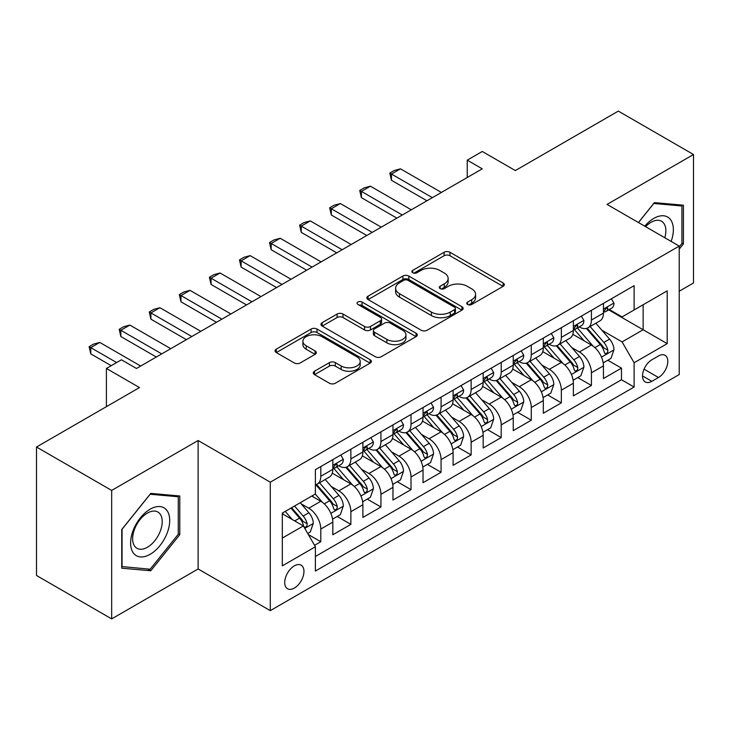 <?xml version="1.0" encoding="UTF-8"?>
<svg xmlns="http://www.w3.org/2000/svg" width="730" height="730" viewBox="0 0 730 730"><rect width="100%" height="100%" fill="white"/><g stroke="black" fill="none" stroke-linecap="round" stroke-linejoin="round"><path stroke-width="1.09" d="M467.62 304.465A2.92 1.688 0 0 0 471.753 304.465L503.107 286.361A4.17 2.409 0 0 0 504.33 284.654A4.17 2.409 0 0 0 503.107 282.948L449.981 252.279A4.17 2.409 0 0 0 444.077 252.279L412.724 270.383A2.92 1.688 0 0 0 411.866 271.578A2.92 1.688 0 0 0 412.724 272.764A2.92 1.688 0 0 0 416.857 272.764L420.909 270.428A13.359 7.711 0 0 1 439.798 270.428L444.232 272.983A13.359 7.711 0 0 1 448.138 278.431A13.359 7.711 0 0 1 444.232 283.888L440.172 286.233A2.92 1.688 0 0 0 439.314 287.419A2.92 1.688 0 0 0 440.172 288.615A2.92 1.688 0 0 0 444.305 288.615L448.357 286.269A13.359 7.711 0 0 1 467.246 286.269L471.68 288.825A13.359 7.711 0 0 1 475.586 294.281A13.359 7.711 0 0 1 471.68 299.738L467.62 302.074A2.92 1.688 0 0 0 466.762 303.269A2.92 1.688 0 0 0 467.62 304.465L467.62 302.074M294.336 588.079A13.605 7.857 120 0 0 303.224 576.089A13.605 7.857 120 0 0 301.143 565.184A13.605 7.857 120 0 0 294.336 565.86A13.605 7.857 120 0 0 285.448 577.85A13.605 7.857 120 0 0 287.538 588.754A13.605 7.857 120 0 0 294.336 588.079M314.511 371.214A4.17 2.409 0 0 0 313.289 372.921A4.17 2.409 0 0 0 314.511 374.627L329.422 383.232A4.17 2.409 0 0 0 335.316 383.232L370.147 363.12A4.17 2.409 0 0 0 371.369 361.423A4.17 2.409 0 0 0 370.147 359.717L317.021 329.048A4.17 2.409 0 0 0 311.117 329.048L276.296 349.15A4.17 2.409 0 0 0 275.073 350.856A4.17 2.409 0 0 0 276.296 352.563L294.299 362.956A4.17 2.409 0 0 0 300.194 362.956L315.104 354.351A4.17 2.409 0 0 0 316.327 352.645A4.17 2.409 0 0 0 315.104 350.938L306.171 345.783A11.169 6.442 0 0 1 302.904 341.229A11.169 6.442 0 0 1 309.794 335.271A11.169 6.442 0 0 1 321.966 336.667L356.943 356.861A11.169 6.442 0 0 1 360.209 361.423A11.169 6.442 0 0 1 353.32 367.373A11.169 6.442 0 0 1 341.147 365.976L335.316 362.609A4.17 2.409 0 0 0 329.422 362.609L314.511 371.214L314.511 374.627M679.219 291.224L693.5 282.975L693.5 154.514L618.328 111.106L515.343 170.564L482.265 151.475L467.236 160.153L482.265 168.831L136.483 368.468L121.445 359.79L106.407 368.468L106.407 406.665M111.672 490.423L111.672 618.894L198.122 568.98L198.122 440.518L111.672 490.423L36.5 447.025L139.485 387.566L106.407 368.468M198.122 440.518L270.282 482.183L679.219 246.083L679.219 374.545L270.282 610.645L270.282 482.183M693.5 154.514L607.05 204.418L679.219 246.083M421.21 330.234A4.17 2.409 0 0 0 427.114 330.234L461.935 310.131A4.17 2.409 0 0 0 463.158 308.425A4.17 2.409 0 0 0 461.935 306.719L408.809 276.049A4.17 2.409 0 0 0 402.905 276.049L368.084 296.152A4.17 2.409 0 0 0 366.862 297.858A4.17 2.409 0 0 0 368.084 299.565L421.21 330.234M359.069 305.094A2.92 1.688 0 0 1 362.034 305.505L362.034 302.037L416.045 333.218A4.17 2.409 0 0 1 417.268 334.924A4.17 2.409 0 0 1 416.045 336.63L381.215 356.733A4.17 2.409 0 0 1 375.311 356.733L322.185 326.064L322.185 322.651A4.17 2.409 0 0 0 320.963 324.357A4.17 2.409 0 0 0 322.185 326.064M322.185 322.651L337.096 314.046A4.17 2.409 0 0 1 342.99 314.046L364.544 326.483A4.17 2.409 0 0 0 370.438 326.483L380.33 320.78A4.17 2.409 0 0 0 381.553 319.074A4.17 2.409 0 0 0 380.33 317.368L357.901 304.419A2.92 1.688 0 0 1 357.043 303.224A2.92 1.688 0 0 1 358.85 301.673A2.92 1.688 0 0 1 362.034 302.037M111.672 618.894L36.5 575.486L36.5 447.025M314.557 545.328L320.798 541.724L308.325 534.524M301.225 503.864L308.772 508.217A17.009 9.819 60 0 1 320.798 529.049L332.825 522.105L332.825 534.78L350.865 524.368L337.187 516.466M331.292 486.499L338.839 490.861A17.009 9.819 60 0 1 350.865 511.693L362.892 504.749L362.892 517.424L380.932 507.003L367.254 499.11M361.359 469.144L368.905 473.496A17.009 9.819 60 0 1 380.932 494.329L392.968 487.385L392.968 500.059L411.008 489.648L397.321 481.745M391.426 451.779L398.981 456.14A17.009 9.819 60 0 1 411.008 476.973L423.035 470.029L423.035 482.703L441.075 472.283L427.397 464.389M421.493 434.423L429.048 438.776A17.009 9.819 60 0 1 441.075 459.608L453.102 452.664L453.102 465.338L471.142 454.927L457.464 447.025M451.569 417.058L459.115 421.42A17.009 9.819 60 0 1 471.142 442.252L483.169 435.308L483.169 447.983L501.209 437.562L487.53 429.669M481.636 399.702L489.182 404.064A17.009 9.819 60 0 1 501.209 424.897L513.236 417.952L513.236 430.618L531.276 420.206L517.597 412.304M511.703 382.337L519.249 386.699A17.009 9.819 60 0 1 531.276 407.532L543.312 400.587L543.312 413.262L561.352 402.841L547.664 394.948M541.769 364.982L549.325 369.344A17.009 9.819 60 0 1 561.352 390.176L573.379 383.232L573.379 395.897L591.419 385.486L591.419 372.811A17.009 9.819 -120 0 0 579.392 351.979L571.836 347.626M577.731 377.583L591.419 385.486M332.825 522.105A17.009 9.819 -120 0 0 320.798 501.273L311.774 496.071M362.892 504.749A17.009 9.819 -120 0 0 350.865 483.917L332.269 473.177M392.968 487.385A17.009 9.819 -120 0 0 380.932 466.552L362.345 455.821M423.035 470.029A17.009 9.819 -120 0 0 411.008 449.196L392.411 438.456M453.102 452.664A17.009 9.819 -120 0 0 441.075 431.841L422.478 421.101M483.169 435.308A17.009 9.819 -120 0 0 471.142 414.476L452.545 403.745M513.236 417.952A17.009 9.819 -120 0 0 501.209 397.12L482.612 386.38M543.312 400.587A17.009 9.819 -120 0 0 531.276 379.755L512.688 369.024M573.379 383.232A17.009 9.819 -120 0 0 561.352 362.399L542.755 351.659M658.469 355.975L651.853 359.79A13.186 7.61 120 0 0 643.239 371.406A13.186 7.61 120 0 0 645.265 381.973A13.186 7.61 120 0 0 651.853 381.315L658.469 377.501A13.186 7.61 120 0 0 667.083 365.885A13.186 7.61 120 0 0 665.057 355.318A13.186 7.61 120 0 0 658.469 355.975M282.309 538.083L303.361 525.928L315.387 546.761L315.387 571.061L634.114 387.046L634.114 362.746L622.088 341.914L601.912 330.261M315.387 546.761L282.309 565.86L282.309 513.08L315.387 493.982L315.387 469.682L634.114 285.667L634.114 309.967L667.193 290.868L667.193 343.648L634.114 362.746M338.684 465.767L338.839 465.859A17.009 9.819 60 0 0 347.343 466.707L359.37 459.763A17.009 9.819 -120 0 0 362.892 451.97L362.892 442.252M368.75 448.412L368.905 448.503A17.009 9.819 60 0 0 377.41 449.342L389.437 442.398A17.009 9.819 -120 0 0 392.968 434.615L392.968 424.887M398.817 431.047L398.981 431.138A17.009 9.819 60 0 0 407.486 431.987L419.513 425.043A17.009 9.819 -120 0 0 423.035 417.25L423.035 407.532M428.893 413.691L429.048 413.782A17.009 9.819 60 0 0 437.553 414.622L449.58 407.678A17.009 9.819 -120 0 0 453.102 399.894L453.102 390.167M458.96 396.326L459.115 396.417A17.009 9.819 60 0 0 467.62 397.266L479.647 390.322A17.009 9.819 -120 0 0 483.169 382.529L483.169 372.811M489.027 378.97L489.182 379.062A17.009 9.819 60 0 0 497.687 379.901L509.713 372.957A17.009 9.819 -120 0 0 513.236 365.173L513.236 355.455M519.094 361.615L519.249 361.706A17.009 9.819 60 0 0 527.754 362.545L539.78 355.601A17.009 9.819 -120 0 0 543.312 347.818L543.312 338.09M549.161 344.25L549.325 344.341A17.009 9.819 60 0 0 557.83 345.18L569.856 338.236A17.009 9.819 -120 0 0 573.379 330.453L573.379 320.735M315.387 556.479L621.486 379.755L621.486 368.13L603.445 378.541L603.445 365.867A17.009 9.819 -120 0 0 591.419 345.034L572.822 334.303M579.228 326.894L579.392 326.985A17.009 9.819 -120 0 0 587.896 327.825A17.009 9.819 -120 0 0 591.419 320.041L591.419 310.314M587.896 327.825L599.923 320.881A17.009 9.819 -120 0 0 603.445 313.097L603.445 303.37M320.798 466.552L320.798 476.279A17.009 9.819 60 0 1 317.276 484.063A17.009 9.819 60 0 1 315.387 484.747M317.276 484.063L329.303 477.119A17.009 9.819 -120 0 0 332.825 469.335L332.825 459.608M350.865 449.196L350.865 458.914A17.009 9.819 60 0 1 347.343 466.707M380.932 431.832L380.932 441.559A17.009 9.819 60 0 1 377.41 449.342M411.008 414.476L411.008 424.194A17.009 9.819 60 0 1 407.486 431.987M441.075 397.111L441.075 406.838A17.009 9.819 60 0 1 437.553 414.622M471.142 379.755L471.142 389.473A17.009 9.819 60 0 1 467.62 397.266M501.209 362.399L501.209 372.118A17.009 9.819 60 0 1 497.687 379.901M531.276 345.034L531.276 354.762A17.009 9.819 60 0 1 527.754 362.545M561.352 327.679L561.352 337.397A17.009 9.819 60 0 1 557.83 345.18M561.352 390.176L561.352 402.841M531.276 407.532L531.276 420.206M501.209 424.897L501.209 437.562M471.142 442.252L471.142 454.927M441.075 459.608L441.075 472.283M411.008 476.973L411.008 489.648M380.932 494.329L380.932 507.003M350.865 511.693L350.865 524.368M320.798 529.049L320.798 541.724M303.361 525.928L282.309 513.774M622.088 341.914L643.139 329.759L643.139 304.757L667.193 290.868M608.701 309.876L667.193 343.648M609.304 309.529L622.088 316.911L634.114 309.967M198.122 568.98L270.282 610.645M467.236 160.153L467.236 177.509M607.807 360.228L621.486 368.13M621.486 379.755L634.114 387.046M679.219 249.14L683.426 243.902L683.426 205.212L654.409 202.621L638.412 222.522M121.746 568.186L150.763 570.778L179.781 534.679L179.781 495.989L150.763 493.398L121.746 529.496L121.746 568.186M681.92 243.035L683.426 243.902M178.275 533.812L179.781 534.679M147.697 569.008L150.763 570.778M468.788 304.875L471.68 303.205A13.359 7.711 0 0 0 475.586 297.758L475.586 294.281M448.138 278.431L448.138 281.908A13.359 7.711 0 0 1 444.232 287.355L441.34 289.025M503.052 286.388L449.981 255.746A4.17 2.409 0 0 0 444.077 255.746L413.892 273.184M461.88 310.159L408.809 279.517A4.17 2.409 0 0 0 402.905 279.517L368.139 299.592M454.562 309.62A2.92 1.688 0 0 0 455.41 308.425A2.92 1.688 0 0 0 454.562 307.23L407.924 280.311A2.92 1.688 0 0 0 403.79 280.311L399.511 282.784A13.359 7.711 0 0 0 395.605 288.231A13.359 7.711 0 0 0 399.511 293.688L431.393 312.084A13.359 7.711 0 0 0 450.282 312.084L454.562 309.62L454.562 313.088A2.92 1.688 0 0 0 455.41 311.892L455.41 308.425M395.605 288.231L395.605 291.708A13.359 7.711 0 0 0 399.511 297.156L399.511 293.688M454.562 313.088L450.282 315.561A13.359 7.711 0 0 1 431.393 315.561L399.511 297.156M322.24 326.091L337.096 317.523L337.096 314.046M381.553 319.074L381.553 322.55A4.17 2.409 0 0 1 380.33 324.248L370.438 329.96A4.17 2.409 0 0 1 364.544 329.96L342.99 317.523A4.17 2.409 0 0 0 337.096 317.523M362.034 305.505L415.99 336.658M386.9 339.395A11.169 6.442 0 0 0 399.064 340.791A11.169 6.442 0 0 0 405.953 334.833A11.169 6.442 0 0 0 402.686 330.279L390.368 323.162A4.17 2.409 0 0 0 384.464 323.162L374.572 328.874A4.17 2.409 0 0 0 373.349 330.58A4.17 2.409 0 0 0 374.572 332.278L386.9 339.395L386.9 342.863A11.169 6.442 0 0 0 399.064 344.268A11.169 6.442 0 0 0 405.953 338.309L405.953 334.833M373.349 330.58L373.349 334.048A4.17 2.409 0 0 0 374.572 335.754L374.572 332.278M386.9 342.863L374.572 335.754M360.209 361.423L360.209 364.89A11.169 6.442 0 0 1 353.32 370.849A11.169 6.442 0 0 1 341.147 369.453L335.316 366.086A4.17 2.409 0 0 0 329.422 366.086L314.566 374.654M302.904 341.229L302.904 344.697A11.169 6.442 0 0 0 306.171 349.259L306.171 345.783M315.05 354.379L306.171 349.259M370.092 363.157L317.021 332.515A4.17 2.409 0 0 0 311.117 332.515L276.351 352.59M603.19 362.892L610.964 358.403L613.966 349.725A11.269 6.506 -120 0 0 609.577 339.14L595.844 323.235M593.089 346.139L577.384 327.952M584.155 340.846L575.039 330.288A27.001 15.585 -120 0 0 574.2 329.349M586.363 328.436L600.261 344.524A11.269 6.506 60 0 1 604.276 352.289L605.097 353.621L606.621 353.411L607.634 352.17L607.88 350.199A11.269 6.506 -120 0 0 603.865 342.443L590.132 326.538M587.176 328.171L602.113 345.463A5.74 3.312 60 0 1 603.555 347.708L607.88 350.199M611.411 298.771L613.966 303.196A11.269 6.506 60 0 1 611.63 308.179L605.918 311.482A11.269 6.506 -120 0 0 607.88 308.89L607.643 307.887L606.238 308.17L604.276 310.971A11.269 6.506 60 0 1 603.445 312.577M603.82 312.011L603.865 312.011A11.269 6.506 -120 0 0 605.918 311.482M432.352 197.647L391.462 174.041L391.462 180.292L389.811 173.083L394.319 170.482L400.478 168.831L441.376 192.437M426.94 200.777L391.462 180.292M400.478 168.831L391.462 174.041L389.811 173.083M671.135 241.411A27.64 15.96 120 0 0 653.806 218.398A27.64 15.96 120 0 0 644.754 226.19M664.811 237.77A20.924 12.082 120 0 0 661.535 221.254A20.924 12.082 120 0 0 651.069 222.294A20.924 12.082 120 0 0 645.594 226.665M638.467 222.559L653.806 203.478L681.92 205.988L681.92 243.473L679.219 246.84M680.059 204.911L681.92 205.988M167.088 533.256A27.64 15.96 120 0 0 159.934 506.556A27.64 15.96 120 0 0 133.234 530.226A27.64 15.96 120 0 0 140.388 556.926A27.64 15.96 120 0 0 167.088 533.256M160.235 531.303A20.924 12.082 120 0 0 157.881 512.04A20.924 12.082 120 0 0 134.603 529.013A20.924 12.082 120 0 0 136.957 548.285A20.924 12.082 120 0 0 160.235 531.303M122.047 566.717L122.047 529.232L150.161 494.256L178.275 496.765L178.275 534.25L150.161 569.227L121.746 566.544M176.414 495.688L178.275 496.765M573.123 380.248L580.888 375.767L583.9 367.08A11.269 6.506 -120 0 0 579.51 356.505L565.768 340.6M563.022 363.494L547.317 345.317M554.088 358.202L544.972 347.653A27.001 15.585 -120 0 0 544.133 346.713M556.296 345.792L570.185 361.879A11.269 6.506 60 0 1 574.209 369.645L575.03 370.986L576.545 370.767L577.567 369.526L577.813 367.564A11.269 6.506 -120 0 0 573.798 359.799L560.056 343.894M557.109 345.536L572.037 362.819A5.74 3.312 60 0 1 573.488 365.064L577.813 367.564M543.056 397.613L550.822 393.123L553.833 384.445A11.269 6.506 -120 0 0 549.444 373.86L535.701 357.955M532.955 380.859L517.251 362.673M524.012 375.558L514.905 365.009A27.001 15.585 -120 0 0 514.066 364.069M526.22 363.157L540.118 379.244A11.269 6.506 60 0 1 544.142 387.01L544.954 388.342L546.478 388.132L547.5 386.891L547.746 384.92A11.269 6.506 -120 0 0 543.731 377.164L529.989 361.259M527.042 362.892L541.97 380.184A5.74 3.312 60 0 1 543.421 382.429L547.746 384.92M512.989 414.969L520.755 410.488L523.757 401.801A11.269 6.506 -120 0 0 519.377 391.225L505.635 375.32M502.879 398.215L487.184 380.038M493.945 392.923L484.83 382.374A27.001 15.585 -120 0 0 483.999 381.434M496.154 380.512L510.051 396.6A11.269 6.506 60 0 1 514.066 404.365L514.887 405.707L516.411 405.488L517.433 404.247L517.68 402.285A11.269 6.506 -120 0 0 513.664 394.519L499.922 378.615M496.975 380.248L511.903 397.54A5.74 3.312 60 0 1 513.354 399.784L517.68 402.285M482.913 432.333L490.688 427.844L493.69 419.166A11.269 6.506 -120 0 0 489.301 408.581L475.568 392.676M472.812 415.58L457.108 397.394M463.878 410.278L454.763 399.73A27.001 15.585 -120 0 0 453.932 398.79M466.087 397.877L479.984 413.965A11.269 6.506 60 0 1 483.999 421.73L484.82 423.062L486.344 422.843L487.366 421.612L487.613 419.64A11.269 6.506 -120 0 0 483.589 411.884L469.855 395.97M466.908 397.613L481.836 414.895A5.74 3.312 60 0 1 483.278 417.149L487.613 419.64M581.345 316.126L583.9 320.561A11.269 6.506 60 0 1 581.564 325.543L575.851 328.838A11.269 6.506 -120 0 0 577.813 326.246L577.576 325.242L576.171 325.525L574.209 328.327A11.269 6.506 60 0 1 573.379 329.933M573.753 329.367L573.798 329.367A11.269 6.506 -120 0 0 575.851 328.838M402.285 215.012L361.396 191.397L361.396 197.647L359.735 190.448L364.252 187.838L370.411 186.196L411.309 209.802M396.874 218.133L361.396 197.647M370.411 186.196L361.396 191.397L359.735 190.448M551.278 333.491L553.833 337.917A11.269 6.506 60 0 1 551.497 342.899L545.784 346.202A11.269 6.506 -120 0 0 547.746 343.602L547.509 342.607L546.104 342.89L544.142 345.691A11.269 6.506 60 0 1 543.312 347.288M543.686 346.732L543.731 346.732A11.269 6.506 -120 0 0 545.784 346.202M372.218 232.368L331.32 208.762L331.32 215.012L329.668 207.804L334.176 205.203L340.344 203.551L381.233 227.158M366.807 235.498L331.32 215.012M340.344 203.551L331.32 208.762L329.668 207.804M521.211 350.847L523.757 355.273A11.269 6.506 60 0 1 521.43 360.264L515.718 363.558A11.269 6.506 -120 0 0 517.68 360.967L517.442 359.963L516.028 360.246L514.066 363.047A11.269 6.506 60 0 1 513.236 364.653M513.619 364.087L513.664 364.087A11.269 6.506 -120 0 0 515.718 363.558M342.151 249.733L301.253 226.118L301.253 232.368L299.601 225.168L304.109 222.559L310.277 220.907L351.166 244.523M336.731 252.854L301.253 232.368M310.277 220.907L301.253 226.118L299.601 225.168M491.135 368.212L493.69 372.638A11.269 6.506 60 0 1 491.363 377.62L485.651 380.923A11.269 6.506 -120 0 0 487.613 378.322L487.375 377.328L485.961 377.611L483.999 380.412A11.269 6.506 60 0 1 483.169 382.009M483.543 381.452L483.589 381.452A11.269 6.506 -120 0 0 485.651 380.923M312.075 267.089L271.186 243.482L271.186 249.733L269.534 242.524L274.042 239.924L280.21 238.272L321.1 261.878M306.664 270.209L271.186 249.733M280.21 238.272L271.186 243.482L269.534 242.524M452.846 449.689L460.621 445.2L463.623 436.522A11.269 6.506 -120 0 0 459.234 425.946L445.501 410.032M442.745 432.936L427.041 414.759M433.812 427.643L424.696 417.095A27.001 15.585 -120 0 0 423.856 416.155M436.02 415.233L449.917 431.32A11.269 6.506 60 0 1 453.932 439.086L454.753 440.418L456.277 440.208L457.29 438.967L457.537 437.005A11.269 6.506 -120 0 0 453.522 429.24L439.788 413.335M436.832 414.969L451.77 432.26A5.74 3.312 60 0 1 453.211 434.505L457.537 437.005M461.068 385.568L463.623 389.993A11.269 6.506 60 0 1 461.287 394.985L455.575 398.279A11.269 6.506 -120 0 0 457.537 395.687L457.299 394.684L455.894 394.966L453.932 397.768A11.269 6.506 60 0 1 453.102 399.374M453.476 398.808L453.522 398.808A11.269 6.506 -120 0 0 455.575 398.279M282.008 284.445L241.119 260.838L241.119 267.089L239.467 259.889L243.975 257.279L250.135 255.628L291.033 279.243M276.597 287.574L241.119 267.089M250.135 255.628L241.119 260.838L239.467 259.889M422.779 467.054L430.554 462.565L433.556 453.887A11.269 6.506 -120 0 0 429.167 443.302L415.425 427.397M412.678 450.291L396.974 432.114M403.745 444.999L394.629 434.45A27.001 15.585 -120 0 0 393.789 433.51M405.953 432.598L419.841 448.685A11.269 6.506 60 0 1 423.865 456.451L424.687 457.783L426.201 457.564L427.223 456.332L427.47 454.361A11.269 6.506 -120 0 0 423.455 446.605L409.712 430.691M406.765 432.333L421.703 449.616A5.74 3.312 60 0 1 423.144 451.861L427.47 454.361M431.001 402.933L433.556 407.358A11.269 6.506 60 0 1 431.22 412.34L425.508 415.644A11.269 6.506 -120 0 0 427.47 413.043L427.232 412.048L425.827 412.322L423.865 415.133A11.269 6.506 60 0 1 423.035 416.73M423.409 416.173L423.455 416.173A11.269 6.506 -120 0 0 425.508 415.644M251.941 301.809L211.052 278.203L211.052 284.454L209.391 277.245L213.908 274.644L220.068 272.993L260.966 296.599M246.53 304.93L211.052 284.454M220.068 272.993L211.052 278.203L209.391 277.245M392.713 484.41L400.478 479.92L403.489 471.242A11.269 6.506 -120 0 0 399.1 460.666L385.358 444.752M382.611 467.656L366.907 449.479M373.669 462.364L364.562 451.815A27.001 15.585 -120 0 0 363.723 450.866M375.877 449.954L389.774 466.041A11.269 6.506 60 0 1 393.798 473.806L394.611 475.139L396.135 474.929L397.156 473.688L397.403 471.726A11.269 6.506 -120 0 0 393.388 463.961L379.646 448.056M376.698 449.689L391.627 466.981A5.74 3.312 60 0 1 393.078 469.226L397.403 471.726M400.934 420.288L403.489 424.714A11.269 6.506 60 0 1 401.153 429.705L395.441 432.999A11.269 6.506 -120 0 0 397.403 430.408L397.166 429.404L395.76 429.687L393.798 432.488A11.269 6.506 60 0 1 392.968 434.095M393.342 433.529L393.388 433.529A11.269 6.506 -120 0 0 395.441 432.999M221.874 319.165L180.976 295.559L180.976 301.809L179.325 294.601L183.832 292L190.001 290.348L230.89 313.964M216.463 322.295L180.976 301.809M190.001 290.348L180.976 295.559L179.325 294.601M362.646 501.765L370.411 497.285L373.413 488.598A11.269 6.506 -120 0 0 369.033 478.022L355.291 462.117M352.535 485.012L336.84 466.835M343.602 479.72L334.486 469.171A27.001 15.585 -120 0 0 333.656 468.231M345.81 467.319L359.707 483.406A11.269 6.506 60 0 1 363.723 491.162L364.544 492.504L366.068 492.285L367.09 491.053L367.336 489.082A11.269 6.506 -120 0 0 363.321 481.316L349.579 465.411M346.631 467.054L361.56 484.337A5.74 3.312 60 0 1 363.011 486.582L367.336 489.082M370.867 437.653L373.413 442.079A11.269 6.506 60 0 1 371.086 447.061L365.374 450.364A11.269 6.506 -120 0 0 367.336 447.764L367.099 446.769L365.684 447.043L363.723 449.853A11.269 6.506 60 0 1 362.892 451.45M363.275 450.894L363.321 450.894A11.269 6.506 -120 0 0 365.374 450.364M191.807 336.53L150.909 312.924L150.909 319.165L149.258 311.965L153.765 309.365L159.934 307.713L200.823 331.32M186.387 339.651L150.909 319.165M159.934 307.713L150.909 312.924L149.258 311.965M332.57 519.13L340.344 514.641L343.346 505.963A11.269 6.506 -120 0 0 338.957 495.378L325.224 479.473M322.468 502.377L315.278 494.046M313.535 497.084L312.367 495.725M315.743 484.674L329.641 500.762A11.269 6.506 60 0 1 333.656 508.527L334.477 509.859L336.001 509.649L337.023 508.408L337.269 506.447A11.269 6.506 -120 0 0 333.245 498.681L319.512 482.776M316.565 484.41L331.493 501.702A5.74 3.312 60 0 1 332.935 503.946L337.269 506.447M340.791 455.009L343.346 459.435A11.269 6.506 60 0 1 341.019 464.426L335.307 467.72A11.269 6.506 -120 0 0 337.269 465.129L337.032 464.125L335.618 464.408L333.656 467.209A11.269 6.506 60 0 1 332.825 468.815M333.199 468.249L333.245 468.249A11.269 6.506 -120 0 0 335.307 467.72M161.732 353.886L120.842 330.279L120.842 336.53L119.191 329.321L123.698 326.721L129.867 325.069L170.756 348.685M156.32 357.016L120.842 336.53M129.867 325.069L120.842 330.279L119.191 329.321M307.722 533.475L310.277 532.006L313.279 523.319A11.269 6.506 -120 0 0 308.89 512.743L300.24 502.724M292.173 519.468L285.211 511.411M283.468 514.44L282.309 513.108M290.923 508.107L299.574 518.127A11.269 6.506 60 0 1 303.589 525.883L304.41 527.224L305.934 527.005L306.947 525.773L307.193 523.802A11.269 6.506 -120 0 0 303.178 516.037L294.528 506.027M291.617 507.706L301.426 519.057A5.74 3.312 60 0 1 302.868 521.302L307.193 523.802M89.124 416.648L95.311 413.07M116.636 362.573L90.776 347.635L90.776 353.886L89.124 346.686L93.632 344.076L99.791 342.434L140.689 366.04M111.225 365.693L90.776 353.886M99.791 342.434L90.776 347.635L89.124 346.686M308.772 508.217L320.798 501.273M338.839 490.861L350.865 483.917M368.905 473.496L380.932 466.552M398.981 456.14L411.008 449.196M429.048 438.776L441.075 431.841M459.115 421.42L471.142 414.476M489.182 404.064L501.209 397.12M519.249 386.699L531.276 379.755M549.325 369.344L561.352 362.399M579.392 351.979L591.419 345.034M591.419 320.041L603.445 313.097M320.798 476.279L332.825 469.335M350.865 458.914L362.892 451.97M380.932 441.559L392.968 434.615M411.008 424.194L423.035 417.25M441.075 406.838L453.102 399.894M471.142 389.473L483.169 382.529M501.209 372.118L513.236 365.173M531.276 354.762L543.312 347.818M561.352 337.397L573.379 330.453M591.419 372.811L603.445 365.867M644.052 369.179L658.469 377.501M642.537 375.941L651.853 381.315M471.68 303.205L471.68 299.738M440.172 288.615L440.172 286.233M444.232 287.355L444.232 283.888M412.724 272.764L412.724 270.383M444.077 255.746L444.077 252.279M449.981 255.746L449.981 252.279M503.107 286.361L503.107 282.948M368.084 299.565L368.084 296.152M402.905 279.517L402.905 276.049M408.809 279.517L408.809 276.049M461.935 310.131L461.935 306.719M431.393 315.561L431.393 312.084M450.282 315.561L450.282 312.084M342.99 317.523L342.99 314.046M364.544 329.96L364.544 326.483M370.438 329.96L370.438 326.483M380.33 324.248L380.33 320.78M416.045 336.63L416.045 333.218M329.422 366.086L329.422 362.609M335.316 366.086L335.316 362.609M341.147 369.453L341.147 365.976M315.104 354.351L315.104 350.938M276.296 352.563L276.296 349.15M311.117 332.515L311.117 329.048M317.021 332.515L317.021 329.048M370.147 363.12L370.147 359.717M601.474 357.107L613.894 349.944M603.865 342.443L609.577 339.14M594.886 347.626L600.261 344.524M613.894 303.069L603.445 309.1M606.429 308.042L607.88 308.89M571.408 374.472L583.827 367.299M573.798 359.799L579.51 356.505M564.81 364.991L570.185 361.879M541.332 391.827L553.76 384.664M543.731 377.164L549.444 373.86M534.743 382.347L540.118 379.244M511.265 409.192L523.684 402.02M513.664 394.519L519.377 391.225M504.676 399.702L510.051 396.6M481.198 426.548L493.617 419.385M483.589 411.884L489.301 408.581M474.609 417.067L479.984 413.965M583.827 320.424L573.379 326.456M576.362 325.407L577.813 326.246M553.76 337.789L543.312 343.821M546.295 342.762L547.746 343.602M523.684 355.145L513.236 361.177M516.22 360.127L517.68 360.967M493.617 372.51L483.169 378.541M486.153 377.483L487.613 378.322M451.131 443.913L463.55 436.741M453.522 429.24L459.234 425.946M444.543 434.423L449.917 431.32M463.55 389.866L453.102 395.897M456.086 394.848L457.537 395.687M421.064 461.269L433.483 454.096M423.455 446.605L429.167 443.302M414.476 451.788L419.841 448.685M433.483 407.23L423.035 413.262M426.019 412.204L427.47 413.043M390.988 478.634L403.416 471.461M393.388 463.961L399.1 460.666M384.4 469.144L389.774 466.041M403.416 424.586L392.968 430.618M395.952 429.568L397.403 430.408M360.921 495.989L373.34 488.817M363.321 481.316L369.033 478.022M354.333 486.508L359.707 483.406M373.34 441.951L362.892 447.983M365.876 446.924L367.336 447.764M330.854 513.354L343.273 506.182M333.245 498.681L338.957 495.378M324.266 503.864L329.641 500.762M343.273 459.307L332.825 465.338M335.809 464.289L337.269 465.129M304.784 528.401L313.207 523.538M303.178 516.037L308.89 512.743M294.71 520.928L299.574 518.127"/></g></svg>
